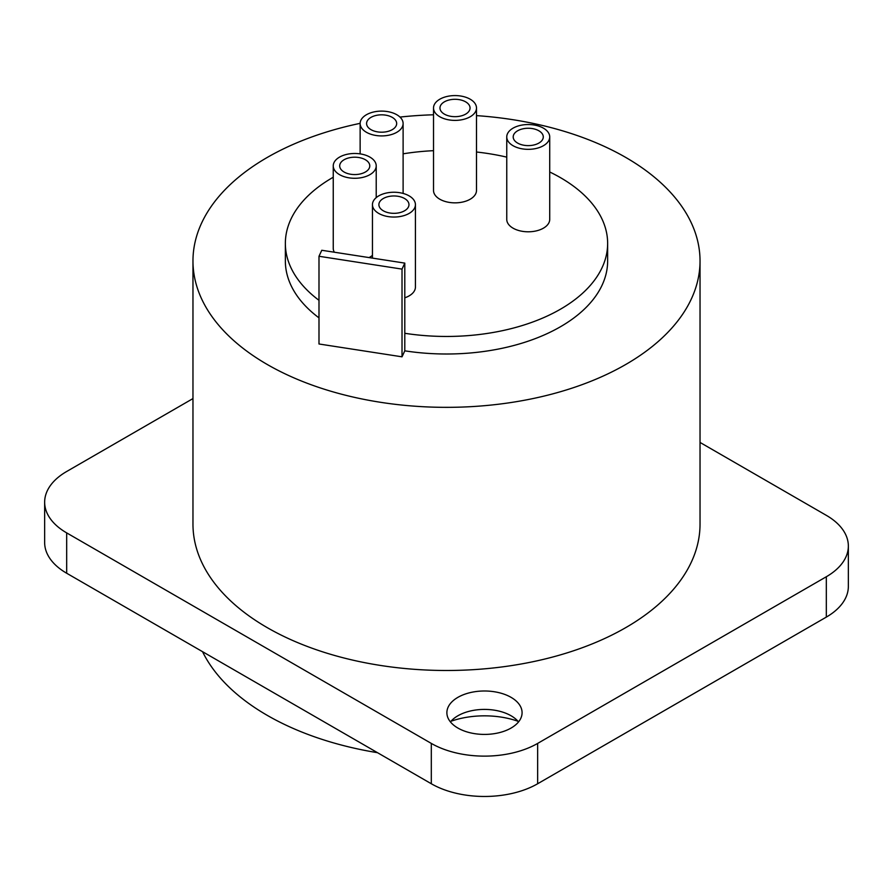 <?xml version="1.0" encoding="UTF-8"?>
<svg xmlns="http://www.w3.org/2000/svg" width="893" height="893" viewBox="0 0 893 893"><rect width="100%" height="100%" fill="white"/><g stroke="black" fill="none" stroke-linecap="round" stroke-linejoin="round"><path stroke-width="1.34" d="M192.966 398.579L66.674 471.493A75.202 43.422 0 0 0 44.65 502.19L44.65 542.542A75.202 43.422 0 0 0 66.674 573.239L431.308 783.753A75.202 43.422 0 0 0 537.653 783.753L826.326 617.096A75.202 43.422 0 0 0 848.35 586.4L848.35 546.047A75.202 43.422 0 0 0 826.326 515.35L700.034 442.437M517.973 721.254A64.463 37.216 0 0 0 450.987 721.254M44.65 502.19A75.202 43.422 0 0 0 66.674 532.887L431.308 743.411A75.202 43.422 0 0 0 537.653 743.411L826.326 576.744A75.202 43.422 0 0 0 848.35 546.047M457.897 728.052A37.595 21.711 180 0 1 446.88 712.703A37.595 21.711 180 0 1 470.098 692.644A37.595 21.711 180 0 1 511.075 697.355A37.595 21.711 180 0 1 522.081 712.703A37.595 21.711 180 0 1 498.874 732.762A37.595 21.711 180 0 1 457.897 728.052M476.494 115.621A253.534 146.374 180 0 1 625.781 157.458A253.534 146.374 180 0 1 700.034 260.968L700.034 524.113A253.534 146.374 180 0 1 543.524 659.347A253.534 146.374 180 0 1 267.219 627.623A253.534 146.374 180 0 1 192.966 524.113L192.966 260.968A253.534 146.374 180 0 1 360.147 123.346M511.109 715.795L511.075 715.773A37.595 21.711 0 0 0 457.897 715.773A37.595 21.711 0 0 0 450.429 721.912M518.532 721.912A37.595 21.711 0 0 0 511.075 715.773L511.075 715.773M377.493 752.687A253.534 146.374 180 0 1 267.219 715.338A253.534 146.374 180 0 1 202.532 651.678M700.034 260.968A253.534 146.374 180 0 1 543.524 396.202A253.534 146.374 180 0 1 267.219 364.467A253.534 146.374 180 0 1 192.966 260.968M399.986 117.072A253.534 146.374 180 0 1 433.518 114.784M404.797 350.837L404.797 263.111L321.781 250.274L318.991 256.269L318.991 343.984L402.017 356.82L404.797 350.837A161.142 93.039 0 0 0 607.642 260.968L607.642 243.421A161.142 93.039 0 0 0 560.447 177.64A161.142 93.039 0 0 0 549.72 171.981M333.245 177.238A161.142 93.039 0 0 0 285.358 243.421L285.358 260.968A161.142 93.039 0 0 0 318.991 317.863M404.797 333.29A161.142 93.039 0 0 0 607.642 243.421M506.755 157.135A161.142 93.039 0 0 0 476.494 152.011M433.518 150.683A161.142 93.039 0 0 0 403.111 153.819M285.358 243.421A161.142 93.039 0 0 0 318.991 300.316M506.755 136.93L506.755 219.388A21.488 12.402 0 0 0 513.04 228.161A21.488 12.402 0 0 0 536.459 230.852A21.488 12.402 0 0 0 549.72 219.388L549.72 136.93A21.488 12.402 0 0 0 543.435 128.168A21.488 12.402 0 0 0 520.016 125.478A21.488 12.402 0 0 0 506.755 136.93A21.488 12.402 0 0 0 513.04 145.704A21.488 12.402 0 0 0 536.459 148.394A21.488 12.402 0 0 0 549.72 136.93M433.518 107.986L433.518 190.443A21.488 12.402 0 0 0 439.814 199.217A21.488 12.402 0 0 0 463.233 201.907A21.488 12.402 0 0 0 476.494 190.443L476.494 107.986A21.488 12.402 0 0 0 470.198 99.212A21.488 12.402 0 0 0 446.79 96.522A21.488 12.402 0 0 0 433.518 107.986A21.488 12.402 0 0 0 439.814 116.76A21.488 12.402 0 0 0 463.233 119.45A21.488 12.402 0 0 0 476.494 107.986M369.043 257.586A21.488 12.402 0 0 0 372.448 255.353M333.245 165.886A21.488 12.402 0 0 0 339.541 174.648A21.488 12.402 0 0 0 362.96 177.339A21.488 12.402 0 0 0 376.221 165.886A21.488 12.402 0 0 0 369.925 157.112A21.488 12.402 0 0 0 346.517 154.422A21.488 12.402 0 0 0 333.245 165.886L333.245 248.332A21.488 12.402 0 0 0 334.328 252.217M404.797 297.804A21.488 12.402 0 0 0 415.424 287.099L415.424 204.653A21.488 12.402 0 0 0 409.128 195.88A21.488 12.402 0 0 0 385.709 193.189A21.488 12.402 0 0 0 372.448 204.653A21.488 12.402 0 0 0 378.744 213.427A21.488 12.402 0 0 0 402.151 216.106A21.488 12.402 0 0 0 415.424 204.653M517.605 143.07A15.036 8.684 180 0 1 513.196 136.93A15.036 8.684 180 0 1 522.483 128.916A15.036 8.684 180 0 1 538.87 130.791A15.036 8.684 180 0 1 543.279 136.93A15.036 8.684 180 0 1 533.992 144.956A15.036 8.684 180 0 1 517.605 143.07M444.368 114.125A15.036 8.684 180 0 1 439.97 107.986A15.036 8.684 180 0 1 449.257 99.96A15.036 8.684 180 0 1 465.644 101.847A15.036 8.684 180 0 1 470.053 107.986A15.036 8.684 180 0 1 460.766 116.012A15.036 8.684 180 0 1 444.368 114.125M366.431 132.287A21.488 12.402 0 0 0 389.85 134.977A21.488 12.402 0 0 0 403.111 123.513A21.488 12.402 0 0 0 396.816 114.739A21.488 12.402 0 0 0 373.408 112.049A21.488 12.402 0 0 0 360.136 123.513A21.488 12.402 0 0 0 366.431 132.287M370.986 129.652A15.036 8.684 180 0 1 366.588 123.513A15.036 8.684 180 0 1 375.875 115.487A15.036 8.684 180 0 1 392.261 117.374A15.036 8.684 180 0 1 396.671 123.513A15.036 8.684 180 0 1 387.383 131.539A15.036 8.684 180 0 1 370.986 129.652M344.095 172.025A15.036 8.684 180 0 1 339.697 165.886A15.036 8.684 180 0 1 348.984 157.86A15.036 8.684 180 0 1 365.371 159.735A15.036 8.684 180 0 1 369.78 165.886A15.036 8.684 180 0 1 360.493 173.901A15.036 8.684 180 0 1 344.095 172.025M383.298 210.793A15.036 8.684 180 0 1 378.889 204.653A15.036 8.684 180 0 1 388.176 196.627A15.036 8.684 180 0 1 404.562 198.514A15.036 8.684 180 0 1 408.972 204.653A15.036 8.684 180 0 1 399.684 212.668A15.036 8.684 180 0 1 383.298 210.793M402.017 356.82L402.017 269.106L404.797 263.111M318.991 256.269L402.017 269.106M826.326 617.096L826.326 576.744M537.653 783.753L537.653 743.411M431.308 783.753L431.308 743.411M66.674 573.239L66.674 532.887M403.111 193.435L403.111 123.513M360.136 153.875L360.136 123.513M376.221 197.632L376.221 165.886M372.448 258.11L372.448 204.653"/></g></svg>
